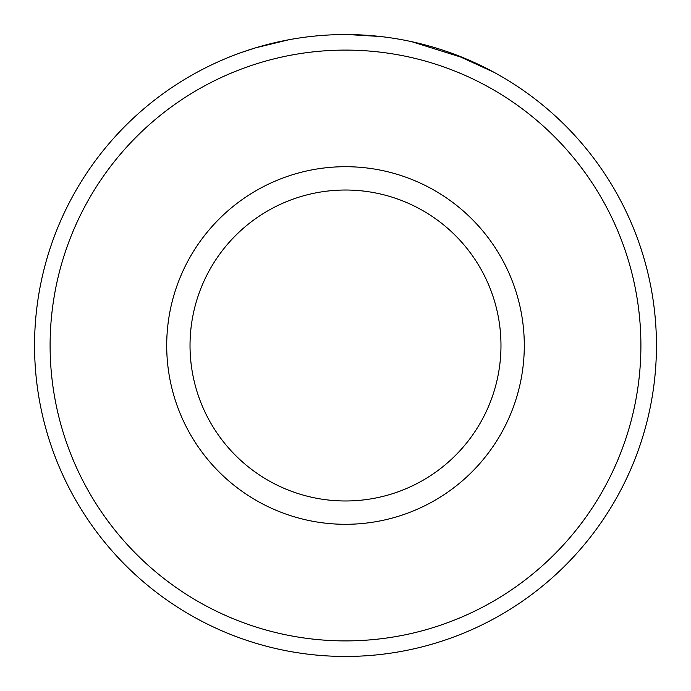 <?xml version="1.0" encoding="UTF-8"?>
<svg xmlns="http://www.w3.org/2000/svg" width="691" height="691" viewBox="0 0 691 691"><rect width="100%" height="100%" fill="white"/><g stroke="black" fill="none" stroke-linecap="round" stroke-linejoin="round"><path stroke-width="1.04" d="M288.993 39.724L255.679 47.809L241.211 52.559M493.944 72.27L455.386 54.615M640.903 345.5A295.403 295.403 0 0 0 345.5 50.098A295.403 295.403 0 0 0 50.098 345.5A295.403 295.403 0 0 0 345.5 640.903A295.403 295.403 0 0 0 640.903 345.5M34.55 345.5A310.95 310.95 0 0 1 345.5 34.55A310.95 310.95 0 0 1 656.45 345.5A310.95 310.95 0 0 1 345.5 656.45A310.95 310.95 0 0 1 34.55 345.5M500.975 345.5A155.475 155.475 0 0 0 345.5 190.025A155.475 155.475 0 0 0 190.025 345.5A155.475 155.475 0 0 0 345.5 500.975A155.475 155.475 0 0 0 500.975 345.5M347.944 34.559L380.188 36.493M411.586 41.65L464.749 58.32L458.185 55.677M524.296 345.5A178.796 178.796 0 0 1 345.5 524.296A178.796 178.796 0 0 1 166.704 345.5A178.796 178.796 0 0 1 345.5 166.704A178.796 178.796 0 0 1 524.296 345.5"/></g></svg>

